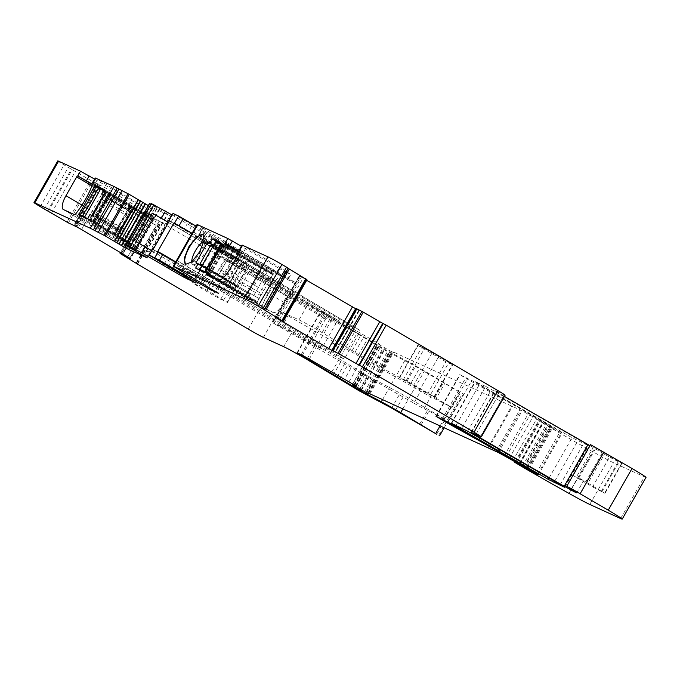 <?xml version="1.0" encoding="UTF-8"?>
<svg xmlns="http://www.w3.org/2000/svg" width="680" height="680" viewBox="0 0 680 680"><rect width="100%" height="100%" fill="white"/><g stroke="black" fill="none" stroke-linecap="round" stroke-linejoin="round"><path stroke-width="0.51" stroke-dasharray="3.4 2.55" d="M179.01 269.841L182.41 263.882L176.74 260.338L193.043 231.744L198.713 235.297L202.793 228.149L197.072 224.519M182.41 263.882L206.388 278.052L202.886 283.909M278.995 268.302L286.603 272.493L283.892 277.253L276.284 273.071L278.995 268.302L241.4 246.296M286.603 272.493L290.904 274.38L288.184 279.149L240.201 250.461M213.494 278.137L261.902 306.519A1.369 0.468 120.4 0 0 261.885 307.368L206.831 275.085L261.902 307.377A1.369 0.468 120.4 0 1 261.885 307.368L273.096 312.494A13.719 4.692 -59.6 0 0 284.18 302.541L294.882 283.781A1.369 0.468 -59.6 0 0 295.146 282.396A1.369 0.468 -59.6 0 0 295.137 282.396L287.547 278.927L290.267 274.159L285.558 270.963L282.846 275.723M242.573 245.242L285.558 270.963M288.252 268.234L287.572 267.979L288.167 268.387M284.35 319.455L306.96 279.777L299.293 275.8L306.688 280.296M333.412 350.88L336.328 345.772L337.866 347.591L359.014 310.514L355.98 308.916M359.014 310.514L356.209 308.55M505.104 395.19A13.719 0.451 29.7 0 1 504.305 394.918L494.879 390.651L499.341 393.448A499.435 16.38 29.7 0 0 504.415 396.398M585.735 481.882L602.718 452.098L604.928 453.381L587.945 483.157L585.735 481.882A13.719 0.451 29.7 0 1 578.892 477.87A13.719 0.451 29.7 0 1 583.448 480.828A13.719 0.451 29.7 0 1 583.5 480.921A13.719 0.451 29.7 0 1 580.831 479.714A13.719 0.451 29.7 0 1 576.784 477.547A13.719 0.451 29.7 0 1 573.257 475.592L590.248 445.808A13.719 0.451 29.7 0 1 589.934 445.638M590.248 445.808L609.569 457.104L592.577 486.88L576.24 477.3L593.223 447.525M604.928 453.381L621.953 463.581L609.569 457.104M602.718 452.098A13.719 0.451 29.7 0 1 595.875 448.094A13.719 0.451 29.7 0 0 594.94 447.534L590.504 444.644M646 477.402A27.438 0.901 29.7 0 1 644.41 476.85L613.538 462.748A34.297 1.122 29.7 0 1 592.824 451.741A130.347 4.276 29.7 0 1 549.661 427.244L538.577 420.682L547.451 425.357A16.465 0.544 29.7 0 0 559.844 432.021L561.374 432.726A13.719 0.451 29.7 0 0 562.173 432.999A13.719 0.451 29.7 0 0 552.959 427.236A480.225 15.751 29.7 0 0 471.767 380.536L459.765 374.612L467.304 379.159L502.333 398.692A75.463 2.474 29.7 0 1 543.346 422.135L551.097 426.878L522.112 410.839L393.72 352.163A13.719 0.451 29.7 0 0 392.989 351.883L391.858 351.696A13.719 0.451 29.7 0 1 389.64 350.684L377.749 343.757A21.955 0.722 29.7 0 0 379.975 344.658A21.955 0.722 29.7 0 0 379.661 344.309L372.742 340.161A48.025 1.573 29.7 0 1 355.563 330.352L326.145 313.514L320.815 311.125L324.624 313.548L384.812 349.375L405.093 360.077A20.579 0.671 29.7 0 1 424.481 370.923L460.488 392.538L415.454 366.401L383.146 349.24L330.607 317.713A20.579 0.671 29.7 0 0 307.488 304.997L287.139 295.698A13.719 0.451 29.7 0 1 272.068 287.419A1676.429 54.978 29.7 0 1 161.364 222.445L143.854 211.752L153.603 216.418L105.349 187.85L92.208 181.228L68.221 167.416A1676.429 54.978 29.7 0 1 64.047 164.942A13.719 0.451 29.7 0 1 57.783 160.905M94.63 179.129L131.393 200.523L147.237 208.769L95.285 177.981M127.559 241.978L128.019 242.114L148.716 205.819L148.308 205.598M148.716 205.819L171.139 216.325L149.557 203.575M150.85 204.127L155.916 206.431L151.198 203.516M171.921 214.88L207.111 235.237L203.04 242.386L191.819 235.807L195.899 228.658M219.453 241.306L215.381 248.455L213.333 247.087L217.405 239.938L219.691 241.392L207.111 235.237M217.405 239.938L203.992 231.965L199.92 239.113L202.206 240.567L206.286 233.418M169.345 220.992L197.769 237.685L201.85 230.537L204.136 231.99L199.92 239.113M201.85 230.537L175.057 214.829L170.986 221.977M173.009 213.46L175.057 214.829M202.793 228.149L242.182 251.694L238.349 258.918L242.42 251.77L229.84 245.616L196.146 226.143M198.713 235.297L222.624 249.45L226.695 242.301L222.547 249.441L238.349 258.918M199.282 286.025L217.625 253.861L245.828 270.3L231.293 262.981L211.191 250.92L192.848 283.084L206.983 290.258L227.486 302.464L212.951 295.146L192.848 283.084M217.625 253.861L211.191 250.92M448.927 362.414L452.744 364.837L445.918 361.76L417.707 345.321L424.541 348.398L448.927 362.414L430.584 394.578L434.401 397.001L419.866 389.683L399.364 377.476L406.198 380.553L430.584 394.578M485.69 386.41L491.444 389.521A480.225 15.751 29.7 0 1 584.077 442.875L588.115 445.519L572.058 437.699A480.225 15.751 29.7 0 1 479.468 384.37L475.039 381.591L485.69 386.41L461.907 428.102M193.043 231.744L359.337 329.919L284.401 285.982M238.102 258.833L225.769 252.764L192.066 233.282M176.74 260.338L344.318 359.1L334.024 354.39L235.067 296.37L249.33 271.354C258.918 272.867 268.03 276.573 276.683 282.455L192.023 233.368M249.33 271.354L348.296 329.375L351.62 326.392L359.337 329.919L358.589 334.084L344.318 359.1M206.244 278.026L222.037 287.504L214.081 283.9L189.609 269.994L187.017 274.533M235.067 296.37L157.701 251.515M175.763 261.876L189.609 269.994M152.388 249.118L185.904 269.152L182.504 275.111M193.63 281.63L197.021 275.672L185.904 269.152M197.021 275.672L199.07 277.041L191.352 273.513L166.795 259.556L164.203 264.095M151.538 250.614L166.795 259.556M133.195 249.755L134.53 247.792L133.356 249.857M135.711 251.234L137.267 248.506L136.748 248.361L135.26 250.971M140.463 253.844L142.57 250.129L146.217 251.158L143.65 255.654M146.353 257.303L149.439 251.898L146.668 251.277L144.041 255.884M170.782 216.044L146.999 257.737M129.659 247.622L132.039 243.44L129.65 242.615L127.534 246.338M44.438 209.108L68.221 167.416M74.74 226.227L76.024 224.222L74.843 226.287M99.518 185.028L75.743 226.721M98.064 183.829L74.29 225.513M76.865 226.882L79.942 221.476L77.103 220.992L74.468 225.607M81.566 229.542L85.008 223.507L81.634 222.011L78.378 227.715M127.712 256.81L131.155 250.775L133.076 252.407L129.82 258.111M153.927 216.809L130.212 258.383M127.746 256.827L129.684 253.427L132.523 253.912L130.042 258.264M122.91 253.972L124.21 251.694L122.579 253.776M121.669 253.24L122.595 251.736L121.72 253.266M137.589 264.137L161.364 222.445M436.22 398.378L406.963 381.293L374.654 364.131L322.107 332.605A20.579 0.671 29.7 0 0 298.996 319.88L279.591 311.024L420.631 391.212A13.719 0.451 29.7 0 0 430.848 396.797L451.996 407.43L436.22 398.378L444.712 383.495M283.704 346.69L292.204 331.798L272.799 322.932L413.839 403.129L420.631 391.212M292.204 331.798A20.579 0.671 29.7 0 1 315.316 344.513L367.854 376.048L400.171 393.201L445.204 419.348L424.056 408.705A13.719 0.451 29.7 0 1 413.839 403.129M332.486 350.285L333.931 347.625M359.133 310.556L337.918 347.752L337.11 348.202L337.918 347.752L335.393 352.18M279.497 319.541L282.744 313.854L280.067 312.673L276.938 318.155M299.455 275.842L278.307 312.919L279.115 312.469L275.68 317.534M277.788 318.606L279.905 314.899L278.358 313.08L275.791 317.577M282.327 321.087L283.883 318.359L282.616 321.232M287.547 278.927L288.184 279.149M261.902 306.519A41.166 14.076 120.4 0 1 279.293 276.021A1.369 0.468 120.4 0 1 280.075 275.51L283.892 277.253M276.284 273.071L239.725 251.668M213.299 245.352L262.063 273.666L213.418 245.14M262.063 273.666L264.444 269.493L273.275 273.53L273.317 274.261L256.632 302.719L247.792 298.681L250.172 294.508L201.526 265.99M220.966 244.009L264.444 269.493M221.153 243.678L273.317 274.261L273.275 273.53L221.127 242.955L273.284 273.538M219.113 247.256L271.277 277.839M207.188 268.158L259.352 298.741M205.147 271.736L257.312 302.32M195.636 268.099L247.792 298.681M250.172 294.508L248.03 293.53L259.922 272.688M195.865 262.947L248.03 293.53M185.742 264.546A17.357 5.942 -59.6 0 0 186.04 264.767A17.357 5.942 -59.6 0 0 187.374 265.064A17.357 5.942 -59.6 0 0 193.995 260.822A17.357 5.942 -59.6 0 0 200.251 252.272A17.357 5.942 -59.6 0 0 204.323 242.718A17.357 5.942 -59.6 0 0 204.51 235.832A17.357 5.942 -59.6 0 0 203.6 234.812A17.357 5.942 -59.6 0 0 203.269 234.651M573.257 475.592L576.24 477.3M587.945 483.157L604.971 493.365L592.577 486.88M92.616 184.297L128.673 205.292L131.393 200.523M91.978 185.929L131.725 209.236A1.369 0.468 120.4 0 1 132.838 208.242L140.216 211.616L128.673 205.292M131.725 209.236L121.023 227.996A13.719 4.692 120.4 0 0 118.371 241.791A13.719 4.692 120.4 0 0 118.524 241.868L129.719 246.984L74.664 214.71M92.956 183.039L147.9 215.126A1.369 0.468 120.4 0 1 147.908 215.126A1.369 0.468 120.4 0 1 147.892 215.985A41.166 14.076 120.4 0 1 130.5 246.483A1.369 0.468 120.4 0 1 129.719 246.984M168.53 222.428L191.819 235.807M215.381 248.455L203.04 242.386M213.333 247.087L202.206 240.567M197.769 237.685L199.988 239.122M245.361 301.07L259.624 276.054L272 279.352L283.62 285.515M348.296 329.375L334.024 354.39M169.43 220.838L336.617 319.532L261.673 275.596M135.957 241.706L212.339 285.982L226.61 260.967C236.19 262.488 245.31 266.186 253.954 272.068L168.478 222.513M226.61 260.967L325.567 318.997L328.899 316.013L336.617 319.532L335.861 323.697L321.598 348.712L311.304 344.012L212.339 285.982M321.598 348.712L153.127 249.424M104.218 189.542L156.383 220.125L154.011 224.298L103.87 194.896M154.011 224.298L156.154 225.275L144.262 246.126L89.956 214.557M103.989 194.692L156.154 225.275M92.097 215.534L144.262 246.126M142.12 245.14L139.74 249.314L130.908 245.276L130.866 244.545L146.863 216.487L147.552 216.095L156.383 220.125M87.576 218.73L139.74 249.314M84.192 217.183L130.866 244.545L130.908 245.276L78.744 214.693M84.278 212.457L132.906 240.966M96.203 191.556L144.823 220.065M98.413 188.079L146.863 216.487M202.181 271.091L251.634 299.685L256.904 302.09L257.457 301.597L208.632 272.969L210.332 269.986A41.166 14.076 120.4 0 1 222.224 249.144L224.051 245.472L221.621 244.392L226.024 247.214L220.736 244.417M251.634 299.685L251.753 298.988L251.634 299.685L232.075 288.218M267.045 272.187L251.753 298.988L232.203 287.521L232.067 288.209L230.69 287.427L246.449 260.125L267.045 272.187L267.597 271.685L272.867 274.1L224.043 245.472L272.867 274.1M257.457 301.597L259.156 298.613A41.166 14.076 -59.6 0 1 260.584 295.494L259.802 292.749L266.118 281.673L269.059 280.644A41.166 14.076 -59.6 0 1 271.048 277.772L272.875 274.1M246.619 267.716L248.175 268.43L237.847 286.535L236.292 285.821A13.719 4.692 -59.6 0 1 231.727 287.334A13.719 4.692 -59.6 0 1 230.715 283.279A13.719 4.692 -59.6 0 1 237.142 269.348A13.719 4.692 -59.6 0 1 245.607 263.661A13.719 4.692 -59.6 0 1 246.619 267.716L204.323 242.718C205.581 248.387 205.428 252.323 203.864 254.532C202.759 256.998 199.469 259.097 193.995 260.822L197.362 262.999A13.719 4.692 -59.6 0 1 193.851 264.741L187.374 265.064M207.689 244.894A13.719 4.692 -59.6 0 0 207.4 241.638A13.719 4.692 -59.6 0 0 206.678 240.839A13.719 4.692 -59.6 0 0 203.975 241.102M191.718 262.021A13.719 4.692 -59.6 0 0 192.805 264.512A13.719 4.692 -59.6 0 0 193.851 264.741M222.632 290.692L236.895 265.676L249.271 268.966L260.89 275.137M325.567 318.997L311.304 344.012M146.727 217.218L145.027 220.192A41.166 14.076 -59.6 0 1 143.59 223.321L144.381 226.057L138.066 237.133L135.124 238.17A41.166 14.076 -59.6 0 1 133.135 241.043L131.299 244.706L136.587 247.121L137.139 246.619L152.549 219.13L152.422 219.819L132.872 208.361L133.008 207.663L152.549 219.13L147.28 216.716L146.727 217.218L97.894 188.589M248.175 268.43L204.323 242.718M237.847 286.535L193.995 260.822M236.292 285.821L197.362 262.999M96.093 215.917L106.284 198.05L106.411 197.362L104.482 196.477L128.393 210.494L128.393 211.319L130.05 212.058L128.529 211.089L117.784 229.457L118.805 230.137A0.689 0.646 114.6 0 0 119.706 229.874L96.093 215.917L95.54 216.418L117.784 229.457M106.284 198.05L128.529 211.089L128.656 210.4L106.411 197.362L128.656 210.4L129.676 211.081L128.393 210.494L128.393 211.319L130.942 206.847L129.871 206.363L114.58 233.163A0.689 0.646 -65.4 0 1 113.688 233.435L136.587 247.121M103.581 190.663L110.933 194.633L106.53 191.811L106.683 192.601L104.482 196.477M95.54 216.418L93.61 215.534L91.4 219.402L90.567 219.801L94.971 222.624L87.618 218.654M93.61 215.534L117.521 229.551L115.311 233.427L115.694 233.665L114.342 233.078L137.139 246.619M129.676 211.081A0.689 0.646 -65.4 0 1 129.897 212.007L119.706 229.874L118.201 229.185L117.521 229.551L118.201 229.185L117.521 229.551L118.805 230.137M133.135 241.043L84.303 212.406M135.124 238.17L95.191 214.761A41.166 14.076 -59.6 0 0 103.666 199.903L143.59 223.321M145.027 220.192L96.195 191.565M95.191 214.761L98.132 213.724L138.066 237.133M144.381 226.057L104.456 202.648L98.132 213.724M104.456 202.648L103.666 199.903M202.045 265.081L224.731 278.536A0.689 0.646 114.6 0 0 225.573 278.239L222.487 276.548L232.679 258.68L233.231 258.179L235.543 259.454A0.689 0.646 -65.4 0 1 235.764 260.372L210.434 245.633M224.672 278.511A0.689 0.646 114.6 0 0 224.731 278.536L201.943 265.268L224.672 278.511L227.069 278.927L225.573 278.239L235.764 260.372L237.26 261.06L236.835 260.041L239.598 255.672L267.597 271.685M225.964 279.098L223.754 282.974L225.599 283.883L240.881 257.082A0.689 0.646 114.6 0 0 240.669 256.164M203.575 271.728L205.079 272.587L221.042 244.596M212.917 246.016L235.543 259.454M256.904 302.09L205.929 272.484L221.901 244.494M205.079 272.587L210.06 275.204L205.929 272.484M208.08 273.462L208.632 272.969M271.048 277.772L222.224 249.144M269.059 280.644L229.126 257.227A41.166 14.076 -59.6 0 0 220.66 272.076L260.584 295.494M259.156 298.613L210.332 269.986M229.126 257.227L226.185 258.264L266.118 281.673M259.802 292.749L219.87 269.339L226.185 258.264M219.87 269.339L220.66 272.076M200.702 282.557L204.094 276.599M220.405 248.013L224.476 240.864M276.683 282.455L351.62 326.392M202.946 283.951L206.312 278.043M208.531 279.48L205.139 285.438M219.75 286.059L216.35 292.009M221.799 287.427L218.45 293.301M214.081 283.9L211.182 288.983M209.457 281.358L206.626 286.314M195.627 279.582L198.339 274.83M191.327 277.058L193.97 272.416M154.674 250.563L151.283 256.522M178.066 272.229L181.466 266.271M180.31 273.624L183.685 267.716M195.721 282.914L199.07 277.041M188.453 278.596L191.352 273.513M183.906 275.927L186.728 270.971M172.805 269.144L175.517 264.392M168.504 266.62L171.156 261.978M128.945 246.177L152.719 204.484M130.611 247.154L154.394 205.462M132.005 248.013L155.754 206.371M126.157 245.505L149.931 203.813M134.343 247.741L156.969 208.071M134.53 247.792L157.131 208.165M136.748 248.361L159.035 209.279M137.267 248.506L159.494 209.542M142.57 250.129L164.237 212.151M146.217 251.158L167.433 213.97M146.668 251.277L167.824 214.191M149.439 251.898L170.136 215.611M170.858 216.223L147.135 257.822M132.039 243.44L152.38 207.782M128.019 242.114L126.097 245.472M129.65 242.615L150.178 206.626M40.264 206.626L64.047 164.942M47.634 210.876L71.409 169.184M48.416 211.25L72.199 169.558M51.603 213.019L75.386 171.326M67.048 222.148L90.831 180.455M68.425 222.921L92.208 181.228M75.888 224.213L98.515 184.543M76.024 224.222L98.626 184.594M99.552 185.019L75.956 226.38M97.869 183.855L74.137 225.446M77.103 220.992L98.252 183.915M79.942 221.476L100.648 185.19M81.634 222.011L102.161 186.031M85.008 223.507L105.349 187.85M131.155 250.775L151.495 215.118M154.122 216.784L130.347 258.476M133.076 252.407L153.603 216.418M132.523 253.912L153.739 216.725M129.684 253.427L151.343 215.45M124.21 251.694L146.438 212.721M123.802 251.617L146.098 212.543M122.595 251.736L145.197 212.109M122.51 251.761L145.137 212.092M120.572 252.586L143.871 211.752L120.564 252.586M120.743 253.87L144.525 212.177M136.187 262.999L159.97 221.306M137.317 263.687L161.058 222.062M136.578 263.228L160.276 221.689M248.293 329.111L272.068 287.419M263.364 337.39L287.139 295.698M298.996 319.88L307.488 304.997M272.799 322.932L279.591 311.024M306.825 359.405L315.316 344.513M333.293 374.926L341.785 360.034M336.966 377.204L345.466 362.312M339.618 379.236L348.109 364.344M343.289 381.514L351.781 366.622M359.363 390.932L367.854 376.048M365.823 394.553L374.315 379.661M391.671 408.094L400.171 393.201M395.556 410.269L404.048 395.377M419.585 424.354L428.077 409.462M420.937 425.178L429.428 410.295M436.713 434.231L445.204 419.348M424.056 408.705L430.848 396.797M451.996 407.43L460.488 392.538M438.719 435.242L462.502 393.55M440.054 425.892L459.646 391.544M402.824 408.884L424.481 370.923M382.543 399.619L405.093 360.077M368.407 393.44L391.501 352.954M367.71 393.261L390.881 352.639M366.426 392.666L389.589 352.053M361.599 390.074L384.812 349.375M359.737 388.986L382.959 348.271M357.391 387.617L380.613 346.902M355.257 386.359L378.471 345.661M351.875 385.577L375.657 343.885M353.872 386.461L377.655 344.769M352.818 384.072L375.904 343.613M301.172 354.662L324.624 313.548M297.432 352.954L321.207 311.262M302.362 355.207L326.145 313.514M309.324 359.014L333.098 317.322M331.789 372.045L355.563 330.352M348.967 381.854L372.742 340.161M355.878 385.993L379.661 344.309M354.263 384.94L377.749 343.757M355.529 386.521L379.304 344.828M361.097 389.784L384.88 348.092M364.574 391.723L388.356 350.03M365.857 392.377L389.64 350.684M368.075 393.388L391.858 351.696M369.206 393.575L392.989 351.883M369.937 393.856L393.72 352.163M487.925 447.763L511.708 406.07M488.665 448.129L512.448 406.436M495.881 451.809L519.664 410.116M496.995 452.31L520.769 410.618M498.329 452.531L522.112 410.839M504.254 455.804L528.037 414.111M506.056 456.875L529.831 415.183M509.09 458.66L532.873 416.967M512.839 460.725L536.622 419.033M515.958 462.23L539.741 420.537M518.95 463.862L542.733 422.17M524.221 466.888L548.004 425.195M527.314 468.571L551.097 426.878M527.952 468.86L551.726 427.168M526.804 467.551L550.366 426.25M519.766 463.479L543.346 422.135M478.839 439.883L502.333 398.692M444.006 420.01L467.304 379.159M436.381 416.44L460.164 374.748M442.238 419.118L466.012 377.425M447.984 422.221L471.767 380.536M529.176 468.928L552.959 427.236M537.752 474.147L561.374 432.726M536.341 473.221L559.844 432.021M523.872 466.684L547.451 425.357M522.606 465.962L546.176 424.626M519.809 464.355L543.396 422.994M515.78 462.145L539.359 420.809M515.125 461.831L538.594 420.682M516.324 463.344L540.107 421.651M524.586 468.188L548.369 426.496M525.878 468.937L549.661 427.244M569.041 493.433L592.824 451.741M589.755 504.441L613.538 462.748M620.627 518.542L644.41 476.85M571.158 489.226L594.94 447.534M578.892 477.87L595.875 448.094M475.923 434.503L499.341 393.448M471.495 432.48L495.278 390.796M480.522 436.611L504.305 394.918M358.776 310.216L334.993 351.909M334.041 347.556L356.269 308.593M337.866 347.591L335.291 352.104M336.328 345.772L357.025 309.485M282.744 313.854L303.084 278.197M299.812 276.182L276.114 317.73M280.067 312.673L300.594 276.683M278.358 313.08L299.574 275.893M279.905 314.899L301.563 276.913M283.883 318.359L306.111 279.395M284.359 319.404L283.177 321.47M284.104 318.614L306.391 279.539M263.882 309.697L287.666 268.005M264.384 309.901L288.159 268.209M564.417 487.075L588.115 445.519M554.71 481.321L577.821 440.81M549.049 478.031L572.058 437.699M456.05 425.425L479.468 384.37M451.656 423.419L475.43 381.726M467.662 431.214L491.444 389.521M560.294 484.56L584.077 442.875M246.1 247.648L243.38 252.407M295.137 282.396L240.108 250.129M294.882 283.781L239.827 251.498M284.18 302.541L229.126 270.257M273.096 312.494L218.042 280.211M239.241 252.526L279.293 276.021M239.649 251.812L280.075 275.51M204.468 272.127L256.632 302.719M601.825 491.971L618.817 462.188M621.554 463.445L604.571 493.221M601.452 491.113L618.435 461.337M434.868 397.553L443.36 382.661M410.839 383.46L419.33 368.577M406.963 381.293L415.454 366.401M381.115 367.752L389.606 352.861M374.654 364.131L383.146 349.24M358.581 354.714L367.072 339.822M354.9 352.427L363.4 337.543M352.257 350.404L360.749 335.512M348.585 348.126L357.076 333.234M322.107 332.605L330.607 317.713M140.216 211.616L142.936 206.847M144.126 213.401L146.838 208.632M140.803 211.174L143.522 206.406M94.8 184.161L97.52 179.401M183.099 230.971L187.179 223.822M191.539 226.245L187.459 233.384M207.663 244.927L211.735 237.779M209.993 234.26L205.921 241.408M214.353 236.682L210.281 243.823M214.642 246.245L218.722 239.097M229.84 245.616L225.769 252.764M234.464 248.166L230.384 255.306M240.133 250.316L236.053 257.465M228.913 243.746L224.842 250.894M212.951 295.146L231.293 262.981M220.651 299.387L239.003 267.223M245.429 270.164L227.086 302.328M223.669 300.041L242.012 267.886M225.326 258.102L206.983 290.258M196.265 285.362L214.608 253.206M434.001 396.856L452.344 364.701M432.242 352.631L413.899 384.795M406.198 380.553L424.541 348.398M418.106 345.457L399.763 377.621M403.18 379.899L421.524 347.735M438.209 357.519L419.866 389.683M427.567 393.924L445.918 361.76M259.624 276.054L358.589 334.084M253.954 272.068L328.899 316.013M92.854 182.852L147.908 215.126L92.871 182.861M147.892 215.985L92.837 183.702M130.5 246.483L75.446 214.2M63.461 209.584L118.524 241.868M81.974 205.105L121.023 227.996M92.505 184.594L132.838 208.242M103.734 190.4L147.552 216.095M281.308 327.53L288.099 315.622M236.895 265.676L335.861 323.697M128.393 210.494L130.942 206.847A0.689 0.646 -65.4 0 0 130.721 205.929L130.602 206.626L106.683 192.601M118.201 229.185L115.651 233.656A0.689 0.646 -65.4 0 1 114.809 233.954L113.594 233.401L114.342 233.078L129.633 206.278L130.271 206.737A0.689 0.552 -57.7 0 0 130.152 205.895L129.523 205.479L129.871 206.363A0.689 0.646 -65.4 0 0 129.65 205.436L106.811 191.913L90.848 219.903L113.688 233.435M108.63 193.162L92.659 221.161M91.4 219.402L115.311 233.427L114.758 233.92A0.689 0.646 -65.4 0 0 114.809 233.954A0.689 0.689 0 0 0 115.694 233.665L118.124 229.406M129.65 205.436L131.903 207A0.689 0.552 122.3 0 1 132.047 207.859L130.271 206.737L114.988 233.537L114.155 233.869M147.28 216.716L98.447 188.088M130.126 205.879A0.689 0.552 -57.7 0 1 130.152 205.895L131.929 207.018A0.689 0.552 122.3 0 1 131.929 207.018L132.999 207.663M109.14 193.469L93.177 221.468M131.308 244.706L84.949 217.523L131.299 244.706M117.028 235.654L132.872 208.361L132.047 207.859L116.764 234.659A0.689 0.552 -57.7 0 1 115.931 234.991M105.374 191.683L103.623 194.752M91.834 215.416L89.411 219.674M105.961 192.015L89.99 220.005M110.058 194.25L94.087 222.25M110.695 194.548L94.733 222.538M131.435 244.018L82.611 215.39M200.243 263.5L222.487 276.548L222.36 277.236M199.844 268.949L223.754 282.974L223.618 283.662A0.689 0.646 114.6 0 0 224.527 283.39L227.069 278.927M237.26 261.06L239.81 256.589L246.449 260.125L246.653 259.428M208.675 264.928L217.065 250.223M215.679 241.647L239.598 255.672A0.689 0.646 114.6 0 1 239.81 256.589L215.126 242.148M210.987 245.14L233.231 258.179M224.698 284.155A0.689 0.646 114.6 0 0 225.599 283.883L228.131 285.234L243.627 257.737M248.047 260.227L232.203 287.521L223.686 283.688A0.689 0.689 0 0 1 223.618 283.662L202.172 271.082M207.748 273.743L223.712 245.744M208.267 274.048L224.23 246.05M209.822 275.12L225.785 247.129M209.177 274.83L225.139 246.84M272.748 274.788L223.916 246.16M202.988 284.01L206.388 278.052M222.037 287.504L218.637 293.462M180.353 273.683L183.753 267.725M183.608 267.699L180.26 273.581M195.917 283.084L199.308 277.125M132.141 248.124L155.916 206.431M171.139 216.325L147.356 258.009M77.325 224.06L75.803 226.737M76.185 221.298L73.865 225.352M154.351 216.971L130.56 258.663M137.522 263.849L161.305 222.156M136.357 263.1L160.03 221.595M444.176 427.779L463.462 393.966M351.721 385.526L375.496 343.833M354.407 385.849L377.808 344.82M297.032 352.818L320.815 311.125M356.201 386.35L379.975 344.658M353.94 384.744L377.4 343.621M528.369 468.46L551.888 427.219M435.982 416.296L459.765 374.612M538.39 474.691L562.173 432.999M515.117 461.822L538.577 420.682M576.708 492.83L583.5 480.921M471.104 432.344L494.879 390.651M359.295 310.607L335.512 352.3M299.293 275.8L275.519 317.492M263.789 309.672L287.572 267.979M451.256 423.274L475.039 381.591M564.74 487.348L588.514 445.655M295.146 282.396L240.091 250.121M203.6 234.812L202.963 234.439M186.04 264.767L185.402 264.392M604.971 493.365L621.953 463.581M76.177 221.289L97.639 183.659M77.333 224.069L99.586 185.054M144.525 213.537L147.237 208.769M215.619 248.54L219.691 241.392M200.056 239.139L204.136 231.99M222.691 249.466L226.772 242.318M227.486 302.464L245.828 270.3M192.448 282.948L210.792 250.784M434.401 397.001L452.744 364.837M399.364 377.476L417.707 345.321M63.316 209.517L118.371 241.791M78.735 214.684L130.9 245.268M207.4 241.638L204.51 235.832M245.607 263.661L206.678 240.839M231.727 287.334L192.805 264.512M128.656 210.4C130.109 211.097 130.569 211.65 130.05 212.058L119.858 229.925L117.572 229.585M128.554 211.131L130.985 206.864A0.689 0.689 0 0 0 130.73 205.938L106.82 191.913M106.53 191.811L90.567 219.801M110.933 194.633L94.971 222.624M152.558 219.13L131.929 207.018M205.657 272.382L221.621 244.392M210.06 275.204L226.024 247.214M227.664 285.727L230.69 287.427"/><path stroke-width="1.02" d="M202.886 283.909L173.29 266.212L173.885 266.416L197.668 224.731L197.072 224.519L173.29 266.212M202.946 283.951L218.637 293.462M218.45 293.301L210.681 289.858L194.939 280.789L195.627 279.582M187.017 274.533L186.218 275.952L194.939 280.789M186.218 275.952L159.426 260.245L162.826 254.286L175.763 261.876M196.146 226.143L178.585 216.01L173.009 213.46L168.938 220.609L169.43 220.838L153.127 249.424L152.626 249.195L149.226 255.153L159.426 260.245M180.26 273.581L148.996 255.076L152.626 249.195M180.31 273.624L195.917 283.084L183.337 276.93L183.906 275.927M151.538 250.614L145.103 246.84L141.703 252.799L183.337 276.93M141.703 252.799L127.576 245.259L151.359 203.566L127.576 245.259M147.135 257.822L126.157 245.505L132.141 248.124L127.415 245.208M128.019 242.114L124.372 241.085L121.745 245.701L128.596 249.475L146.999 257.737M121.745 245.701L105.468 236.053L129.243 194.361L148.308 205.598M75.956 226.38L68.425 222.921L44.438 209.108A1676.429 54.978 29.7 0 1 40.264 206.626A13.719 0.451 29.7 0 1 34 202.597A13.719 0.451 29.7 0 1 34.799 202.869L90.27 228.216L105.468 236.053M130.212 258.383L81.566 229.542L74.29 225.513L75.743 226.721M122.579 253.776L122.315 254.235L130.347 258.476M122.315 254.235L120.088 253.445L120.572 252.586L120.088 253.445M474.019 432.242A1677.407 55.012 29.7 0 0 473.688 432.046A1676.429 54.978 29.7 0 0 362.398 366.851L359.448 365.245L383.231 323.552L386.18 325.159A1676.429 54.978 29.7 0 1 497.471 390.354A1677.407 55.012 29.7 0 1 497.802 390.55L474.028 432.242A13.719 0.451 29.7 0 1 481.321 436.883A13.719 0.451 29.7 0 1 480.522 436.611L471.104 432.344L475.558 435.14A499.435 16.38 29.7 0 0 564.221 486.225A13.719 0.451 29.7 0 0 576.708 492.83A13.719 0.451 29.7 0 0 571.158 489.226L566.721 486.336L571.166 488.529L608.251 510.179A27.438 0.901 29.7 0 1 622.217 519.095A27.438 0.901 29.7 0 1 620.627 518.542L589.755 504.441A34.297 1.122 29.7 0 1 569.041 493.433A130.347 4.276 29.7 0 1 525.878 468.937L514.803 462.375L523.668 467.05A16.465 0.544 29.7 0 0 536.061 473.713L537.6 474.419A13.719 0.451 29.7 0 0 538.39 474.691A13.719 0.451 29.7 0 0 529.176 468.928A480.225 15.751 29.7 0 0 447.984 422.221L435.982 416.296L443.53 420.852L478.55 440.385A75.463 2.474 29.7 0 1 519.571 463.828L527.314 468.571L498.329 452.531L369.937 393.856A13.719 0.451 29.7 0 0 369.206 393.575L368.075 393.388A13.719 0.451 29.7 0 1 365.857 392.377L353.966 385.45A21.955 0.722 29.7 0 0 356.201 386.35A21.955 0.722 29.7 0 0 355.878 385.993L348.967 381.854A48.025 1.573 29.7 0 1 331.789 372.045L302.362 355.207L297.032 352.818L300.849 355.24L361.029 391.068L381.31 401.761A20.579 0.671 29.7 0 1 400.699 412.615L436.713 434.231L391.671 408.094L359.363 390.932L306.825 359.405A20.579 0.671 29.7 0 0 283.704 346.69L263.364 337.39A13.719 0.451 29.7 0 1 248.293 329.111A1676.429 54.978 29.7 0 1 137.589 264.137L120.071 253.445M515.117 461.822L514.803 462.375L515.125 461.831M359.448 365.245L355.997 363.426L379.78 321.733L361.938 311.389L356.192 308.533L332.418 350.225L355.997 363.426M332.486 350.285L334.993 351.909M333.412 350.88L335.393 352.18M333.243 351.177L276.114 317.73M275.68 317.534L283.177 321.47M173.885 266.416L244.171 298.528A13.719 0.451 29.7 0 1 258.153 306.178A1676.429 54.978 29.7 0 1 262.752 308.848L283.203 321.47L306.986 279.786L288.167 268.387M564.34 487.212L548.275 479.383A480.225 15.751 29.7 0 1 455.685 426.062L451.656 423.419L467.662 431.214A480.225 15.751 29.7 0 1 560.294 484.56L564.417 487.075M244.171 298.528L267.954 256.844L242.088 245.08L239.377 249.84L240.201 250.461M239.725 251.668L225.02 243.227A1.369 0.468 120.4 0 0 224.238 243.737A41.166 14.076 120.4 0 0 206.847 274.236A1.369 0.468 120.4 0 0 206.831 275.085A1.369 0.468 120.4 0 1 206.831 275.085L218.042 280.211C221.051 280.695 224.749 277.38 229.126 270.257L239.827 251.498L240.082 250.112L239.377 249.84M241.4 246.296L227.808 238.501L197.668 224.731M207.757 242.097L209.899 243.083L212.279 238.909L221.111 242.947L221.153 243.678L205.147 271.736L204.468 272.127L195.636 268.099L198.007 263.925L195.865 262.947L207.757 242.097L213.299 245.352M221.127 242.955L221.153 243.678M199.606 251.889L204.051 240.728L202.963 234.439L196.596 236.852L188.751 246.933L184.305 258.102L185.402 264.392L191.769 261.978L199.606 251.889M267.954 256.844A13.719 0.451 29.7 0 1 281.936 264.486A1676.429 54.978 29.7 0 1 286.535 267.155L288.252 268.234L264.477 309.927M355.98 308.916L306.688 280.296M383.231 323.552L379.78 321.733M497.802 390.55A13.719 0.451 29.7 0 1 505.104 395.19L481.321 436.883M589.934 445.638A13.719 0.451 29.7 0 1 588.005 444.533A499.435 16.38 29.7 0 1 504.415 396.398M566.721 486.336L590.504 444.644L632.034 468.486A27.438 0.901 29.7 0 1 646 477.402L622.217 519.095M34 202.597L57.783 160.905A13.719 0.451 29.7 0 1 58.573 161.177L80.52 171.207L94.63 179.129M92.956 183.039L92.573 182.742L95.285 177.981L114.053 186.524L129.243 194.361M149.557 203.575L150.85 204.127M171.921 214.88L151.359 203.566M173.009 213.46L168.691 220.524L169.345 220.992M192.023 233.368L174.004 222.929L192.066 233.282M174.004 222.929L157.701 251.515L162.826 254.286M145.103 246.84L135.957 241.706L152.269 213.12L168.53 222.428M119.043 244.06L121.159 240.346L123.921 240.975L121.355 245.472M116.934 242.65L118.49 239.929L116.603 242.454M114.52 241.23L115.881 239.267L114.699 241.332M92.616 184.297L77.784 175.958A1.369 0.468 120.4 0 0 76.67 176.953L65.968 195.721A13.719 4.692 120.4 0 0 63.316 209.517A13.719 4.692 120.4 0 0 63.461 209.584L74.664 214.71L75.446 214.2C82.875 204.782 88.68 194.616 92.837 183.702L95.523 178.066M101.847 193.715L103.989 194.692L92.097 215.534L89.956 214.557L87.576 218.73L78.744 214.693L94.698 185.904L95.387 185.504L104.218 189.542L101.847 193.715L103.87 194.896M78.744 214.693L78.701 213.962L84.192 217.183M362.398 366.851L386.18 325.159M333.081 350.506L334.177 348.406L333.004 350.472M356.218 308.541L332.435 350.234M328.67 348.619L332.112 342.592L335.096 344.709L331.849 350.412M262.752 308.848L286.535 267.155M213.418 245.14L209.899 243.083M212.279 238.909L220.966 244.009M201.526 265.99L198.007 263.925M203.269 234.651A17.357 5.942 -59.6 0 0 189.397 247.307A17.357 5.942 -59.6 0 0 185.742 264.546M168.478 222.513L152.269 213.12M80.741 210.383L84.278 212.457M92.659 189.482L96.203 191.556M94.698 185.904L98.413 188.079M203.975 241.102A13.719 4.692 -59.6 0 0 195.457 250.716A13.719 4.692 -59.6 0 0 191.794 260.457A13.719 4.692 -59.6 0 0 191.718 262.021M84.626 217.065L82.475 216.078L84.303 212.406A41.166 14.076 120.4 0 0 96.195 191.565L98.447 188.088L100.597 189.066L84.626 217.065L87.618 218.654M103.581 190.663L100.597 189.066M199.707 269.637L215.679 241.647L212.917 246.016L210.987 245.14L210.434 245.633L200.243 263.5L200.115 264.188L202.045 265.081L199.707 269.637L202.172 271.082M202.181 271.091L203.575 271.728M215.679 241.647L220.736 244.417M242.573 245.242L239.853 250.01M227.808 238.501L225.088 243.261M211.182 288.983L210.681 289.858M206.626 286.314L206.057 287.308M190.578 278.366L191.327 277.058M154.802 257.703L158.202 251.745M178.585 216.01L174.505 223.159M187.96 279.471L188.453 278.596M172.117 270.351L172.805 269.144M167.756 267.928L168.504 266.62M164.203 264.095L163.395 265.514M165.487 211.106L161.406 218.254M153.927 204.748L130.152 246.44M125.791 245.242L149.575 203.549M129.659 247.622L128.596 249.475M127.534 246.338L126.404 248.319M126.097 245.472L124.933 247.511M124.372 241.085L145.52 204.008M123.921 240.975L145.137 203.779M121.159 240.346L142.817 202.368M118.49 239.929L140.718 200.965M118.099 239.836L140.386 200.761M115.881 239.267L138.482 199.639M115.668 239.207L138.295 199.537M104.286 235.416L128.069 193.724M98.107 232.585L121.881 190.893M95.022 230.894L118.805 189.202M93.355 229.917L117.13 188.224M90.27 228.216L114.053 186.524M77.8 175.967L80.52 171.207M34.799 202.869L58.573 161.177M122.91 253.972L122.655 254.413M121.72 253.266L121.414 253.801M121.669 253.24L121.363 253.776M435.871 433.236L440.054 425.892M400.699 412.615L402.824 408.884M381.31 401.761L382.543 399.619M367.719 394.647L368.407 393.44M367.098 394.332L367.71 393.261M365.815 393.745L366.426 392.666M361.029 391.068L361.599 390.074M359.176 389.963L359.737 388.986M356.83 388.594L357.391 387.617M354.697 387.353L355.257 386.359M352.121 385.305L352.818 384.072M300.849 355.24L301.172 354.662M353.966 385.45L354.263 384.94M478.55 440.385L478.839 439.883M443.53 420.852L444.006 420.01M536.061 473.713L536.341 473.221M608.251 510.179L632.034 468.486M580.202 493.646L603.985 451.954M564.221 486.225L588.005 444.533M475.558 435.14L475.923 434.503M358.955 365.032L382.729 323.34M339.481 353.804L363.256 312.111M338.164 353.073L361.938 311.389M334.228 348.491L356.864 308.822M334.177 348.406L356.779 308.779M335.096 344.709L355.623 308.72M332.112 342.592L352.452 306.926M282.897 320.909L306.68 279.216M282.038 320.365L305.822 278.681M265.514 310.751L289.298 269.059M258.153 306.178L281.936 264.486M554.038 482.502L554.71 481.321M548.275 479.383L549.049 478.031M455.685 426.062L456.05 425.425M206.847 274.236L213.494 278.137M224.238 243.737L239.241 252.526M225.02 243.227L239.649 251.812M232.373 241.009L229.653 245.777M86.453 180.71L89.173 175.95M179.129 225.7L183.209 218.552M65.968 195.721L81.974 205.105M76.67 176.953L91.978 185.929M77.784 175.958L92.505 184.594M95.387 185.504L103.734 190.4M103.623 194.752L91.834 215.416M200.115 264.197L201.943 265.268L200.115 264.188M204.561 272.144L208.675 264.928M217.065 250.223L220.464 244.264M125.715 245.208L149.489 203.516M439.679 435.659L444.176 427.779M354.034 386.512L354.407 385.849M353.617 385.313L353.94 384.744M528.105 468.911L528.369 468.46M306.986 279.786L283.203 321.478"/></g></svg>
